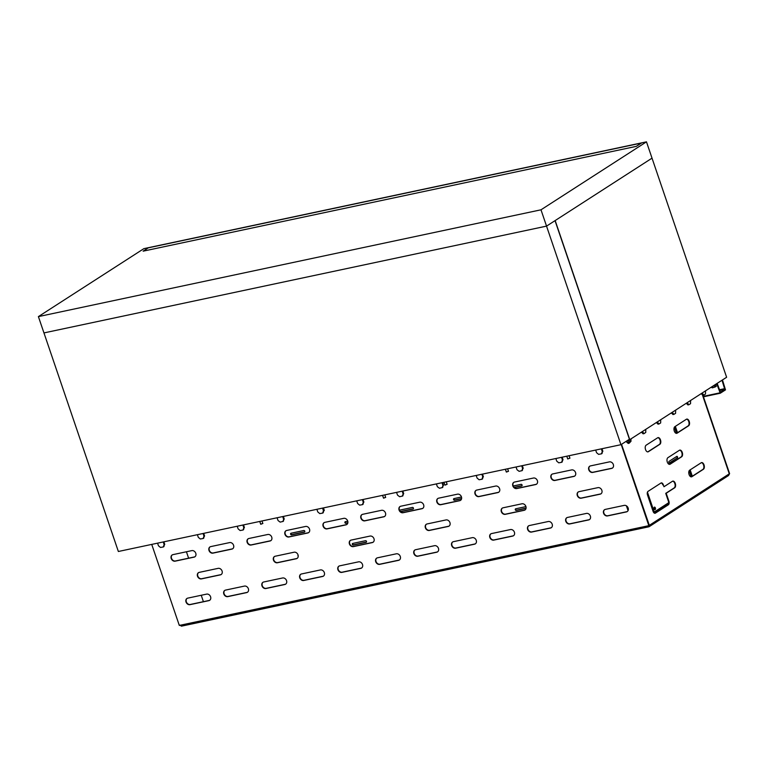 <?xml version="1.0" encoding="UTF-8"?>
<svg xmlns="http://www.w3.org/2000/svg" width="768" height="768" viewBox="0 0 768 768"><rect width="100%" height="100%" fill="white"/><g stroke="black" fill="none" stroke-linecap="round" stroke-linejoin="round"><path stroke-width="1.15" d="M157.574 543.158L158.467 545.798L160.483 547.459L163.306 546.96L164.141 544.598L163.238 541.949M197.395 534.691L198.298 537.331L200.304 538.992L203.136 538.502L203.971 536.131L203.069 533.491M237.226 526.234L238.128 528.874L240.134 530.534L242.966 530.035L243.802 527.856L242.899 525.024M277.056 517.766L278.074 520.57L280.176 522.125L282.941 521.434L283.632 519.389L282.72 516.566M316.886 509.299L317.779 511.939L319.795 513.6L322.618 513.11L323.453 510.739L322.55 508.099M356.717 500.842L357.61 503.482L359.616 505.142L362.448 504.643L363.283 502.272L362.381 499.632M396.538 492.374L397.555 495.178L399.667 496.733L402.422 496.042L403.114 493.997L402.211 491.174M436.368 483.907L437.386 486.72L439.488 488.275L442.253 487.584L442.944 485.539L442.042 482.707M476.198 475.45L477.101 478.09L479.107 479.75L481.93 479.251L482.765 476.88L481.862 474.24M516.029 466.982L517.037 469.786L519.149 471.341L521.914 470.65L522.595 468.422L521.693 465.782M555.859 458.525L556.752 461.165L558.758 462.826L561.59 462.326L562.426 459.955L561.523 457.315M595.68 450.058L596.582 452.698L598.589 454.358L601.421 453.859L602.256 451.68L601.354 448.848M601.536 453.782L602.832 451.306L602.006 448.714M561.706 462.25L563.002 459.773L562.176 457.181M521.875 470.717L523.171 468.24L522.346 465.638M482.054 479.174L483.341 476.698L482.515 474.106M442.224 487.642L443.52 485.165L442.694 482.573M402.394 496.099L403.69 493.632L402.864 491.03M362.563 504.566L363.859 502.09L363.034 499.498M322.733 513.034L324.029 510.557L323.203 507.955M282.912 521.491L284.198 519.024L283.382 516.422M243.082 529.958L244.378 527.482L243.552 524.89M203.251 538.426L204.547 535.949L203.722 533.347M163.421 546.883L164.717 544.406L163.891 541.814M630.883 441.389L629.165 443.222L628.33 442.56M630.96 439.44L630.922 440.918M645.754 429.37L645.782 432.394L644.112 433.594L642.298 431.597M660.701 419.741L660.653 422.938L659.03 423.974L657.245 421.968M675.638 410.112L675.6 413.309L673.978 414.346L672.192 412.339M690.586 400.483L690.538 403.68L688.915 404.717L687.139 402.71M705.533 390.854L705.485 394.051L703.862 395.088L702.086 393.082M703.834 395.088L702.806 395.251L701.251 393.61M687.974 404.918L688.915 404.717L687.859 404.88L686.304 403.238M673.939 414.346L672.922 414.509L671.366 412.867M658.992 423.974L657.974 424.138L656.419 422.496M643.133 433.805L644.083 433.603L643.027 433.766L641.472 432.125M629.098 443.232L627.293 442.675M626.851 442.272L626.342 441.216M722.467 379.949L725.491 389.875L720.259 393.235L716.717 383.654M722.006 380.237L724.781 389.338L720.413 392.141L717.178 383.357M143.146 251.165L148.32 247.824L641.462 143.03L636.288 146.362L143.146 251.165M383.635 498.163L382.56 495.35L383.501 498.115L382.56 495.35L383.501 498.115L385.709 497.366L383.635 498.163M385.584 497.318L384.854 494.861L385.584 497.318M260.822 524.256L259.747 521.443L260.688 524.218L262.896 523.459L260.822 524.256M262.771 523.421L262.042 520.954L262.771 523.421M446.986 484.272L444.912 485.069L443.962 482.294M506.448 472.061L505.373 469.248L506.314 472.013L508.522 471.264L506.448 472.061M508.397 471.216L507.667 468.758L508.397 471.216M445.037 485.107L447.12 484.31L445.037 485.107M569.798 458.17L567.725 458.966L566.774 456.202M218.131 568.358A3.494 2.832 57.2 0 1 221.875 570.538A3.494 2.832 57.2 0 1 221.136 574.56A3.494 2.832 57.2 0 1 220.349 574.877L201.456 578.89A3.494 2.832 57.2 0 1 197.712 576.71A3.494 2.832 57.2 0 1 198.451 572.688A3.494 2.832 57.2 0 1 199.238 572.371L218.131 568.358M221.28 574.464A3.494 2.832 57.2 0 1 220.637 574.694L201.744 578.707A3.494 2.832 57.2 0 1 198.048 576.624A3.494 2.832 57.2 0 1 198.605 572.602M294.086 552.211A3.494 2.832 57.2 0 1 297.83 554.4A3.494 2.832 57.2 0 1 297.091 558.413A3.494 2.832 57.2 0 1 296.304 558.739L277.411 562.752A3.494 2.832 57.2 0 1 273.667 560.573A3.494 2.832 57.2 0 1 274.406 556.55A3.494 2.832 57.2 0 1 275.194 556.234L294.086 552.211M297.235 558.317A3.494 2.832 57.2 0 1 296.592 558.557L277.699 562.57A3.494 2.832 57.2 0 1 274.003 560.477A3.494 2.832 57.2 0 1 274.56 556.464M370.042 536.074A3.494 2.832 57.2 0 1 373.786 538.253A3.494 2.832 57.2 0 1 373.046 542.275A3.494 2.832 57.2 0 1 372.259 542.602L353.366 546.614A3.494 2.832 57.2 0 1 349.622 544.435A3.494 2.832 57.2 0 1 350.362 540.413A3.494 2.832 57.2 0 1 351.149 540.086L370.042 536.074M373.19 542.179A3.494 2.832 57.2 0 1 372.547 542.41L353.654 546.432A3.494 2.832 57.2 0 1 349.958 544.339A3.494 2.832 57.2 0 1 350.515 540.326M445.997 519.936A3.494 2.832 57.2 0 1 449.741 522.115A3.494 2.832 57.2 0 1 449.002 526.138A3.494 2.832 57.2 0 1 448.214 526.454L429.322 530.467A3.494 2.832 57.2 0 1 425.578 528.288A3.494 2.832 57.2 0 1 426.317 524.266A3.494 2.832 57.2 0 1 427.104 523.949L445.997 519.936M449.146 526.042A3.494 2.832 57.2 0 1 448.502 526.272L429.61 530.285A3.494 2.832 57.2 0 1 425.914 528.202A3.494 2.832 57.2 0 1 426.461 524.179M244.426 586.09A3.494 2.832 57.2 0 1 248.179 588.269A3.494 2.832 57.2 0 1 247.43 592.291A3.494 2.832 57.2 0 1 246.653 592.608L227.76 596.63A3.494 2.832 57.2 0 1 224.006 594.442A3.494 2.832 57.2 0 1 224.755 590.429A3.494 2.832 57.2 0 1 225.533 590.102L244.426 586.09M247.574 592.195A3.494 2.832 57.2 0 1 246.941 592.426L228.048 596.438A3.494 2.832 57.2 0 1 224.342 594.355A3.494 2.832 57.2 0 1 224.899 590.333M320.381 569.942A3.494 2.832 57.2 0 1 324.134 572.131A3.494 2.832 57.2 0 1 323.386 576.154A3.494 2.832 57.2 0 1 322.608 576.47L303.715 580.483A3.494 2.832 57.2 0 1 299.962 578.304A3.494 2.832 57.2 0 1 300.71 574.282A3.494 2.832 57.2 0 1 301.488 573.965L320.381 569.942M323.53 576.048A3.494 2.832 57.2 0 1 322.896 576.288L304.003 580.301A3.494 2.832 57.2 0 1 300.298 578.218A3.494 2.832 57.2 0 1 300.854 574.195M396.336 553.805A3.494 2.832 57.2 0 1 400.09 555.984A3.494 2.832 57.2 0 1 399.341 560.006A3.494 2.832 57.2 0 1 398.563 560.333L379.67 564.346A3.494 2.832 57.2 0 1 375.917 562.166A3.494 2.832 57.2 0 1 376.666 558.144A3.494 2.832 57.2 0 1 377.443 557.818L396.336 553.805M399.485 559.91A3.494 2.832 57.2 0 1 398.851 560.141L379.958 564.163A3.494 2.832 57.2 0 1 376.253 562.07A3.494 2.832 57.2 0 1 376.81 558.058M472.291 537.667A3.494 2.832 57.2 0 1 476.045 539.846A3.494 2.832 57.2 0 1 475.296 543.869A3.494 2.832 57.2 0 1 474.518 544.186L455.626 548.208A3.494 2.832 57.2 0 1 451.872 546.019A3.494 2.832 57.2 0 1 452.621 542.006A3.494 2.832 57.2 0 1 453.398 541.68L472.291 537.667M475.44 543.773A3.494 2.832 57.2 0 1 474.806 544.003L455.914 548.016A3.494 2.832 57.2 0 1 452.208 545.933A3.494 2.832 57.2 0 1 452.765 541.91M206.64 594.115A3.494 2.832 57.2 0 1 210.394 596.304A3.494 2.832 57.2 0 1 209.645 600.317A3.494 2.832 57.2 0 1 208.858 600.643L189.965 604.656A3.494 2.832 57.2 0 1 186.221 602.477A3.494 2.832 57.2 0 1 186.96 598.454A3.494 2.832 57.2 0 1 187.747 598.138L206.64 594.115M209.789 600.221A3.494 2.832 57.2 0 1 209.146 600.461L190.253 604.474A3.494 2.832 57.2 0 1 186.557 602.381A3.494 2.832 57.2 0 1 187.114 598.368M282.595 577.978A3.494 2.832 57.2 0 1 286.349 580.157A3.494 2.832 57.2 0 1 285.6 584.179A3.494 2.832 57.2 0 1 284.813 584.506L265.92 588.518A3.494 2.832 57.2 0 1 262.176 586.339A3.494 2.832 57.2 0 1 262.915 582.317A3.494 2.832 57.2 0 1 263.702 581.99L282.595 577.978M285.744 584.083A3.494 2.832 57.2 0 1 285.101 584.314L266.208 588.336A3.494 2.832 57.2 0 1 262.512 586.243A3.494 2.832 57.2 0 1 263.069 582.23M358.55 561.84A3.494 2.832 57.2 0 1 362.304 564.019A3.494 2.832 57.2 0 1 361.555 568.042A3.494 2.832 57.2 0 1 360.768 568.358L341.875 572.381A3.494 2.832 57.2 0 1 338.131 570.192A3.494 2.832 57.2 0 1 338.87 566.17A3.494 2.832 57.2 0 1 339.658 565.853L358.55 561.84M361.699 567.946A3.494 2.832 57.2 0 1 361.056 568.176L342.163 572.189A3.494 2.832 57.2 0 1 338.467 570.106A3.494 2.832 57.2 0 1 339.024 566.083M434.506 545.693A3.494 2.832 57.2 0 1 438.259 547.882A3.494 2.832 57.2 0 1 437.51 551.894A3.494 2.832 57.2 0 1 436.723 552.221L417.83 556.234A3.494 2.832 57.2 0 1 414.086 554.054A3.494 2.832 57.2 0 1 414.826 550.032A3.494 2.832 57.2 0 1 415.613 549.715L434.506 545.693M437.654 551.798A3.494 2.832 57.2 0 1 437.011 552.038L418.118 556.051A3.494 2.832 57.2 0 1 414.422 553.958A3.494 2.832 57.2 0 1 414.979 549.946M191.837 550.618A3.494 2.832 57.2 0 1 195.581 552.806A3.494 2.832 57.2 0 1 194.842 556.829A3.494 2.832 57.2 0 1 194.054 557.146L175.162 561.158A3.494 2.832 57.2 0 1 171.408 558.979A3.494 2.832 57.2 0 1 172.157 554.957A3.494 2.832 57.2 0 1 172.934 554.64L191.837 550.618M194.976 556.723A3.494 2.832 57.2 0 1 194.342 556.963L175.45 560.976A3.494 2.832 57.2 0 1 171.744 558.893A3.494 2.832 57.2 0 1 172.301 554.87M267.792 534.48A3.494 2.832 57.2 0 1 271.536 536.659A3.494 2.832 57.2 0 1 270.797 540.682A3.494 2.832 57.2 0 1 270.01 541.008L251.117 545.021A3.494 2.832 57.2 0 1 247.363 542.842A3.494 2.832 57.2 0 1 248.112 538.819A3.494 2.832 57.2 0 1 248.89 538.493L267.792 534.48M270.931 540.586A3.494 2.832 57.2 0 1 270.298 540.816L251.405 544.838A3.494 2.832 57.2 0 1 247.699 542.746A3.494 2.832 57.2 0 1 248.256 538.733M343.747 518.342A3.494 2.832 57.2 0 1 347.491 520.522A3.494 2.832 57.2 0 1 346.752 524.544A3.494 2.832 57.2 0 1 345.965 524.861L327.072 528.883A3.494 2.832 57.2 0 1 323.318 526.694A3.494 2.832 57.2 0 1 324.067 522.672A3.494 2.832 57.2 0 1 324.845 522.355L343.747 518.342M346.886 524.448A3.494 2.832 57.2 0 1 346.253 524.678L327.36 528.691A3.494 2.832 57.2 0 1 323.654 526.608A3.494 2.832 57.2 0 1 324.211 522.586M419.702 502.195A3.494 2.832 57.2 0 1 423.446 504.384A3.494 2.832 57.2 0 1 422.707 508.406A3.494 2.832 57.2 0 1 421.92 508.723L403.027 512.736A3.494 2.832 57.2 0 1 399.274 510.557A3.494 2.832 57.2 0 1 400.022 506.534A3.494 2.832 57.2 0 1 400.8 506.218L419.702 502.195M422.842 508.301A3.494 2.832 57.2 0 1 422.208 508.541L403.315 512.554A3.494 2.832 57.2 0 1 399.61 510.461A3.494 2.832 57.2 0 1 400.166 506.448M229.622 542.592A3.494 2.832 57.2 0 1 233.366 544.771A3.494 2.832 57.2 0 1 232.627 548.794A3.494 2.832 57.2 0 1 231.84 549.12L212.947 553.133A3.494 2.832 57.2 0 1 209.203 550.954A3.494 2.832 57.2 0 1 209.942 546.931A3.494 2.832 57.2 0 1 210.73 546.605L229.622 542.592M232.771 548.698A3.494 2.832 57.2 0 1 232.128 548.928L213.235 552.941A3.494 2.832 57.2 0 1 209.539 550.858A3.494 2.832 57.2 0 1 210.086 546.845M305.578 526.454A3.494 2.832 57.2 0 1 309.322 528.634A3.494 2.832 57.2 0 1 308.582 532.656A3.494 2.832 57.2 0 1 307.795 532.973L288.902 536.986A3.494 2.832 57.2 0 1 285.158 534.806A3.494 2.832 57.2 0 1 285.898 530.784A3.494 2.832 57.2 0 1 286.685 530.467L305.578 526.454M308.726 532.56A3.494 2.832 57.2 0 1 308.083 532.79L289.19 536.803A3.494 2.832 57.2 0 1 285.494 534.72A3.494 2.832 57.2 0 1 286.042 530.698M381.533 510.307A3.494 2.832 57.2 0 1 385.277 512.486A3.494 2.832 57.2 0 1 384.538 516.509A3.494 2.832 57.2 0 1 383.75 516.835L364.858 520.848A3.494 2.832 57.2 0 1 361.114 518.669A3.494 2.832 57.2 0 1 361.853 514.646A3.494 2.832 57.2 0 1 362.64 514.32L381.533 510.307M384.682 516.413A3.494 2.832 57.2 0 1 384.038 516.653L365.146 520.666A3.494 2.832 57.2 0 1 361.45 518.573A3.494 2.832 57.2 0 1 361.997 514.56M457.488 494.17A3.494 2.832 57.2 0 1 461.232 496.349A3.494 2.832 57.2 0 1 460.493 500.371A3.494 2.832 57.2 0 1 459.706 500.688L440.813 504.71A3.494 2.832 57.2 0 1 437.069 502.522A3.494 2.832 57.2 0 1 437.808 498.509A3.494 2.832 57.2 0 1 438.595 498.182L457.488 494.17M460.637 500.275A3.494 2.832 57.2 0 1 459.994 500.506L441.101 504.518A3.494 2.832 57.2 0 1 437.405 502.435A3.494 2.832 57.2 0 1 437.952 498.413M648.912 526.09L648.317 525.648L649.123 526.694L728.534 475.536L729.6 473.626L702.931 395.28L703.862 395.088M729.312 473.808L702.461 394.925M151.728 544.397L179.309 625.43L648.029 525.83L648.835 526.8L649.325 525.341L621.533 444.317M648.653 526.262L648.854 525.446L648.547 526.282M729.283 473.827L702.413 394.886M667.891 504.883A2.918 1.632 78 0 0 668.41 501.245L668.88 501.139L666.192 493.258L674.669 487.795A3.494 1.958 78 0 0 675.389 483.773A3.494 1.958 78 0 0 672.835 481.114A3.494 1.958 78 0 0 672.451 481.267L663.974 486.739L663.322 484.829A2.918 1.632 -102 0 0 661.277 482.909A2.918 1.632 -102 0 0 660.96 483.043L648.029 491.376A2.918 1.632 -102 0 0 647.52 495.014L653.069 511.325A2.918 1.632 -102 0 0 655.114 513.254A2.918 1.632 -102 0 0 655.43 513.12L668.362 504.787L655.43 513.12M668.88 501.139A2.918 1.632 -102 0 1 668.362 504.787M679.421 450.269L667.92 457.67A3.494 1.958 78 0 0 667.2 461.693A3.494 1.958 78 0 0 669.763 464.352A3.494 1.958 78 0 0 670.147 464.198L681.638 456.787A3.494 1.958 78 0 0 682.358 452.765A3.494 1.958 78 0 0 679.805 450.106A3.494 1.958 78 0 0 679.421 450.269M691.92 476.688L703.411 469.277A3.494 1.958 78 0 0 704.131 465.254A3.494 1.958 78 0 0 701.578 462.595A3.494 1.958 78 0 0 701.194 462.758L689.693 470.16A3.494 1.958 78 0 0 688.973 474.182A3.494 1.958 78 0 0 691.536 476.842A3.494 1.958 78 0 0 691.92 476.688L691.45 476.784A3.494 1.958 -102 0 1 691.296 476.87L689.203 470.688M648.365 451.709L659.866 444.298A3.494 1.958 78 0 0 660.586 440.275A3.494 1.958 78 0 0 658.022 437.616A3.494 1.958 78 0 0 657.648 437.779L646.147 445.181A3.494 1.958 78 0 0 645.427 449.203A3.494 1.958 78 0 0 647.981 451.862A3.494 1.958 78 0 0 648.365 451.709L647.894 451.805A3.494 1.958 -102 0 1 647.741 451.891M686.381 419.261L674.89 426.662A3.494 1.958 78 0 0 674.17 430.694A3.494 1.958 78 0 0 676.723 433.344A3.494 1.958 78 0 0 677.107 433.19L688.608 425.779A3.494 1.958 78 0 0 689.328 421.757A3.494 1.958 78 0 0 686.765 419.098A3.494 1.958 78 0 0 686.381 419.261M663.322 484.829L663.974 486.739M662.851 484.934A2.918 1.632 78 0 0 661.056 482.986M672.605 481.19A3.494 1.958 -102 0 1 674.976 484.08A3.494 1.958 -102 0 1 674.198 487.901L665.722 493.363L668.41 501.245M679.574 450.182A3.494 1.958 -102 0 1 681.946 453.072A3.494 1.958 -102 0 1 681.168 456.893L669.667 464.294A3.494 1.958 -102 0 1 669.514 464.381M701.347 462.672A3.494 1.958 -102 0 1 703.718 465.562A3.494 1.958 -102 0 1 702.941 469.382L691.45 476.784M657.792 437.693A3.494 1.958 -102 0 1 660.163 440.582A3.494 1.958 -102 0 1 659.395 444.403L647.894 451.805M686.534 419.174A3.494 1.958 -102 0 1 688.906 422.064A3.494 1.958 -102 0 1 688.138 425.885L676.637 433.286A3.494 1.958 -102 0 1 676.483 433.373M648.029 525.83L648.835 525.658L621.216 444.518M648.835 525.658L621.504 444.336M521.952 503.789A3.494 2.832 57.2 0 1 525.696 505.968A3.494 2.832 57.2 0 1 524.957 509.99A3.494 2.832 57.2 0 1 524.17 510.317L505.277 514.33A3.494 2.832 57.2 0 1 501.533 512.15A3.494 2.832 57.2 0 1 502.272 508.128A3.494 2.832 57.2 0 1 503.059 507.802L521.952 503.789M548.246 521.52A3.494 2.832 57.2 0 1 552 523.709A3.494 2.832 57.2 0 1 551.251 527.731A3.494 2.832 57.2 0 1 550.474 528.048L531.581 532.061A3.494 2.832 57.2 0 1 527.827 529.882A3.494 2.832 57.2 0 1 528.576 525.859A3.494 2.832 57.2 0 1 529.354 525.542L548.246 521.52M510.461 529.555A3.494 2.832 57.2 0 1 514.214 531.734A3.494 2.832 57.2 0 1 513.466 535.757A3.494 2.832 57.2 0 1 512.678 536.083L493.786 540.096A3.494 2.832 57.2 0 1 490.042 537.917A3.494 2.832 57.2 0 1 490.781 533.894A3.494 2.832 57.2 0 1 491.568 533.568L510.461 529.555M495.658 486.058A3.494 2.832 57.2 0 1 499.402 488.237A3.494 2.832 57.2 0 1 498.662 492.259A3.494 2.832 57.2 0 1 497.875 492.586L478.982 496.598A3.494 2.832 57.2 0 1 475.229 494.419A3.494 2.832 57.2 0 1 475.978 490.397A3.494 2.832 57.2 0 1 476.755 490.07L495.658 486.058M533.443 478.032A3.494 2.832 57.2 0 1 537.187 480.211A3.494 2.832 57.2 0 1 536.448 484.234A3.494 2.832 57.2 0 1 535.661 484.55L516.768 488.563A3.494 2.832 57.2 0 1 513.024 486.384A3.494 2.832 57.2 0 1 513.763 482.362A3.494 2.832 57.2 0 1 514.55 482.045L533.443 478.032M579.014 491.664L597.907 487.651A3.494 2.832 57.2 0 1 601.651 489.83A3.494 2.832 57.2 0 1 600.912 493.853A3.494 2.832 57.2 0 1 600.125 494.179L581.232 498.192A3.494 2.832 57.2 0 1 577.488 496.003A3.494 2.832 57.2 0 1 578.227 491.99A3.494 2.832 57.2 0 1 579.014 491.664M605.309 509.395L624.202 505.382A3.494 2.832 57.2 0 1 627.955 507.562A3.494 2.832 57.2 0 1 627.206 511.584A3.494 2.832 57.2 0 1 626.429 511.91L607.536 515.923A3.494 2.832 57.2 0 1 603.782 513.744A3.494 2.832 57.2 0 1 604.531 509.722A3.494 2.832 57.2 0 1 605.309 509.395M567.523 517.43L586.416 513.418A3.494 2.832 57.2 0 1 590.17 515.597A3.494 2.832 57.2 0 1 589.421 519.619A3.494 2.832 57.2 0 1 588.634 519.936L569.741 523.949A3.494 2.832 57.2 0 1 565.997 521.77A3.494 2.832 57.2 0 1 566.736 517.747A3.494 2.832 57.2 0 1 567.523 517.43M552.71 473.933L571.613 469.92A3.494 2.832 57.2 0 1 575.357 472.099A3.494 2.832 57.2 0 1 574.618 476.122A3.494 2.832 57.2 0 1 573.83 476.438L554.938 480.461A3.494 2.832 57.2 0 1 551.184 478.272A3.494 2.832 57.2 0 1 551.933 474.25A3.494 2.832 57.2 0 1 552.71 473.933M590.506 465.898L609.398 461.885A3.494 2.832 57.2 0 1 613.142 464.064A3.494 2.832 57.2 0 1 612.403 468.086A3.494 2.832 57.2 0 1 611.616 468.413L592.723 472.426A3.494 2.832 57.2 0 1 588.979 470.246A3.494 2.832 57.2 0 1 589.718 466.224A3.494 2.832 57.2 0 1 590.506 465.898M525.101 509.894A3.494 2.832 57.2 0 1 524.458 510.134L505.565 514.147A3.494 2.832 57.2 0 1 501.869 512.054A3.494 2.832 57.2 0 1 502.416 508.042M551.395 527.626A3.494 2.832 57.2 0 1 550.762 527.866L531.869 531.878A3.494 2.832 57.2 0 1 528.163 529.795A3.494 2.832 57.2 0 1 528.72 525.773M513.61 535.661A3.494 2.832 57.2 0 1 512.966 535.891L494.074 539.914A3.494 2.832 57.2 0 1 490.378 537.821A3.494 2.832 57.2 0 1 490.934 533.808M498.797 492.163A3.494 2.832 57.2 0 1 498.163 492.394L479.27 496.416A3.494 2.832 57.2 0 1 475.565 494.323A3.494 2.832 57.2 0 1 476.122 490.31M536.592 484.128A3.494 2.832 57.2 0 1 535.949 484.368L517.056 488.381A3.494 2.832 57.2 0 1 513.36 486.298A3.494 2.832 57.2 0 1 513.907 482.275M601.056 493.757A3.494 2.832 57.2 0 1 600.413 493.987L581.52 498A3.494 2.832 57.2 0 1 577.824 495.917A3.494 2.832 57.2 0 1 578.371 491.894M627.35 511.488A3.494 2.832 57.2 0 1 626.717 511.718L607.824 515.741A3.494 2.832 57.2 0 1 604.118 513.648A3.494 2.832 57.2 0 1 604.675 509.635M589.565 519.523A3.494 2.832 57.2 0 1 588.922 519.754L570.029 523.766A3.494 2.832 57.2 0 1 566.333 521.683A3.494 2.832 57.2 0 1 566.89 517.661M574.752 476.026A3.494 2.832 57.2 0 1 574.118 476.256L555.226 480.269A3.494 2.832 57.2 0 1 551.52 478.186A3.494 2.832 57.2 0 1 552.077 474.163M612.547 467.99A3.494 2.832 57.2 0 1 611.904 468.23L593.011 472.243A3.494 2.832 57.2 0 1 589.315 470.15A3.494 2.832 57.2 0 1 589.862 466.138M180.115 625.267L181.469 626.16L648.835 526.8M181.67 626.083L179.798 625.114M620.947 444.691L629.578 439.133L555.168 220.56L546.547 226.118L652.022 158.15L726.614 377.27L629.616 439.766L555.024 220.656L652.022 158.15L646.474 141.84L143.885 248.65L38.4 316.608L43.949 332.918L546.538 226.118L620.947 444.691L118.358 551.491L43.958 332.918L546.547 226.118L540.989 209.808L646.474 141.84M38.4 316.608L540.989 209.808M628.08 440.093L629.616 439.766M628.79 440.611A7.296 5.846 -95.2 0 0 630.173 440.006A7.296 5.846 -95.2 0 0 630.528 439.766L631.027 441.226L629.29 442.07L627.206 442.598L626.707 441.139A7.296 0.701 70.2 0 1 626.698 441.139A7.296 6.547 50.4 0 0 628.79 440.611L629.29 442.07M626.698 441.139A7.584 7.584 0 0 1 626.429 441.158L626.861 442.291M630.826 441.408L627.149 442.646M631.027 438.854A2.918 0.499 161.2 0 1 631.046 438.893A2.918 0.499 161.2 0 1 627.293 440.659A2.918 0.499 161.2 0 1 627.158 440.688M715.555 384.96A7.296 4.406 -101.2 0 1 715.133 385.267A7.296 4.406 -101.2 0 1 714.49 385.555L714.979 387.014L716.054 386.486L712.358 387.85M715.766 384.845L716.246 386.246M711.562 386.966L712.752 387.715L714.979 387.014M711.792 387.648L712.752 387.715L712.33 386.477M714.49 385.555A7.296 7.123 19.8 0 1 712.838 386.141M716.102 384.048A2.918 0.499 161.2 0 1 716.122 384.077A2.918 0.499 161.2 0 1 714.288 385.219M654.442 509.443A0.96 0.538 78 0 0 654.038 507.562M691.872 476.515L689.702 470.16L691.901 476.496M677.059 433.018L674.899 426.662M653.962 508.195A0.96 0.538 -102 0 1 654.115 508.896M583.085 520.992A1.258 1.018 57.2 0 1 583.766 520.848M298.118 555.168A0.874 0.71 -122.8 0 0 298.234 556.31M303.792 530.506L291.043 533.222A0.874 0.71 -122.8 0 0 291.6 534.854L304.349 532.138A0.874 0.71 -122.8 0 0 303.792 530.506M365.52 540.71L352.771 543.427A0.874 0.71 -122.8 0 0 353.318 545.059L366.077 542.342A0.874 0.71 -122.8 0 0 365.52 540.71M345.398 521.702L347.75 521.203L345.36 521.674A0.874 0.71 -122.8 0 0 345.917 523.306L347.827 522.902M413.347 508.829L412.992 509.05A0.874 0.71 57.2 0 0 412.435 507.418L399.686 510.134A0.874 0.71 -122.8 0 0 399.494 510.211M412.992 509.05L400.56 511.69M526.042 508.349L516.288 510.422A0.874 0.71 57.2 0 1 515.731 508.79L525.955 506.621M513.216 486L521.078 484.33A0.874 0.71 57.2 0 1 521.635 485.962L514.301 487.526M461.578 498.73L454.56 500.218A0.874 0.71 57.2 0 1 454.003 498.586L461.482 497.002M203.414 601.68L201.235 595.267M188.611 558.182L186.432 551.77M626.41 505.834L628.051 510.643M515.779 508.781A0.874 0.71 -122.8 0 0 516.72 510.144L526.07 508.157M514.147 487.373L522.01 485.702M454.061 498.576A0.874 0.71 -122.8 0 0 454.992 499.939L461.606 498.538M413.376 508.79L400.675 511.488A0.874 0.71 57.2 0 1 400.33 511.469M304.733 531.869L292.032 534.576A0.874 0.71 57.2 0 1 291.091 533.203M366.451 542.074L353.75 544.781A0.874 0.71 57.2 0 1 352.819 543.408M347.866 522.71L346.349 523.027A0.874 0.71 57.2 0 1 345.418 521.664M627.139 506.41L628.31 509.856M692.333 476.218L690.163 469.862M677.52 432.72L675.36 426.365M677.088 432.998L674.928 426.643M676.493 433.363L674.39 427.19M647.443 492.163L653.75 510.682A1.459 0.816 78 0 0 654.778 511.651A1.459 0.816 78 0 0 654.931 511.584L668.678 502.723M647.251 493.085L653.75 510.682M669.274 463.018L676.886 458.122A0.874 0.49 78 0 0 676.646 456.49M654.749 509.664A1.315 0.739 78 0 0 654.902 508.08A1.315 0.739 78 0 0 654.23 507.235M654.461 511.68A1.459 0.816 -102 0 1 654.307 511.747A1.459 0.816 -102 0 1 653.28 510.787M677.357 458.026A0.874 0.49 78 0 0 676.8 456.394L669.043 461.386A0.874 0.49 78 0 0 669.59 463.018L676.886 458.122M655.373 507.984A1.315 0.739 78 0 0 654.451 507.12A1.315 0.739 78 0 0 654.01 508.55A1.315 0.739 78 0 0 654.998 509.683A1.315 0.739 78 0 0 655.373 507.984M601.565 453.725L602.141 453.35M602.256 451.68L602.832 451.306M602.246 451.498L602.822 451.123M561.734 462.192L562.31 461.818M562.426 460.147L563.002 459.773M562.426 459.955L563.002 459.59M521.914 470.65L522.48 470.285M522.595 468.605L523.171 468.24M522.595 468.422L523.171 468.048M482.083 479.117L482.659 478.742M482.765 477.072L483.341 476.698M482.765 476.88L483.341 476.515M442.253 487.584L442.829 487.21M442.944 485.539L443.52 485.165M442.934 485.347L443.51 484.982M402.422 496.042L402.998 495.677M403.114 493.997L403.69 493.632M403.104 493.814L403.68 493.44M362.592 504.509L363.168 504.134M363.283 502.464L363.859 502.09M363.283 502.272L363.859 501.907M322.771 512.966L323.347 512.602M323.453 510.922L324.029 510.557M323.453 510.739L324.029 510.365M282.941 521.434L283.517 521.069M283.632 519.389L284.198 519.024M283.622 519.206L284.198 518.832M243.11 529.901L243.686 529.526M243.802 527.856L244.378 527.482M243.792 527.664L244.368 527.299M203.28 538.358L203.856 537.994M203.971 536.314L204.547 535.949M203.971 536.131L204.538 535.757M163.459 546.826L164.026 546.451M164.141 544.781L164.717 544.406M164.141 544.598L164.717 544.224M703.757 395.05L702.806 395.251M702.269 393.629L701.328 393.83M702.365 393.782L701.424 393.984M688.81 404.678L687.859 404.88M687.322 403.258L686.381 403.459M687.418 403.411L686.477 403.613M673.862 414.307L672.922 414.509M672.384 412.886L671.434 413.088M672.47 413.04L671.53 413.242M658.915 423.936L657.974 424.138M657.437 422.515L656.486 422.717M657.533 422.669L656.582 422.87M643.968 433.565L643.027 433.766M642.49 432.144L641.549 432.346M642.586 432.298L641.635 432.499M629.021 443.194L628.08 443.395M720.259 393.235L703.45 396.806L720.192 393.235M703.296 396.365L719.846 392.851M721.459 380.592L722.112 380.458M719.328 389.789L724.886 388.608M719.558 390.451L724.781 389.338M729.11 473.942L649.325 525.341M669.667 464.294L670.147 464.198M626.746 440.957A2.918 0.499 -18.8 0 0 627.35 440.813A2.918 0.499 -18.8 0 0 631.104 439.056A2.918 0.499 -18.8 0 0 631.037 438.989M631.037 439.219A2.803 0.48 161.2 0 1 630.874 439.517A2.803 0.48 161.2 0 1 630.845 439.536A2.803 0.48 161.2 0 1 627.437 440.938A2.803 0.48 161.2 0 1 626.467 441.13M713.616 385.642A2.918 0.499 -18.8 0 0 716.179 384.24A2.918 0.499 -18.8 0 0 716.112 384.173M716.112 384.413A2.803 0.48 161.2 0 1 715.92 384.72A2.803 0.48 161.2 0 1 714.614 385.421A2.803 0.48 161.2 0 1 713.155 385.939M291.072 533.251L304.003 530.496M399.715 510.163L412.646 507.408M454.032 498.614L461.491 497.03M513.235 486.038L521.29 484.32M668.554 503.866L654.269 513.062M601.488 453.83L602.054 453.466M561.658 462.298L562.234 461.923M521.827 470.765L522.403 470.39M481.997 479.222L482.573 478.858M442.166 487.69L442.742 487.315M402.346 496.157L402.922 495.782M362.515 504.614L363.091 504.25M322.685 513.082L323.261 512.707M282.854 521.539L283.43 521.174M243.024 530.006L243.6 529.642M203.203 538.474L203.779 538.099M163.373 546.931L163.949 546.566M673.978 414.346L673.027 414.547M659.03 423.974L658.08 424.176M629.136 443.232L628.195 443.434M324.307 510.413L323.453 507.907M447.12 484.31L446.266 481.805M569.933 458.218L569.078 455.712M630.173 440.006A7.584 7.584 0 0 0 630.845 439.536L631.046 438.893M715.133 385.267A7.584 7.584 0 0 0 715.92 384.72L716.122 384.077"/></g></svg>
